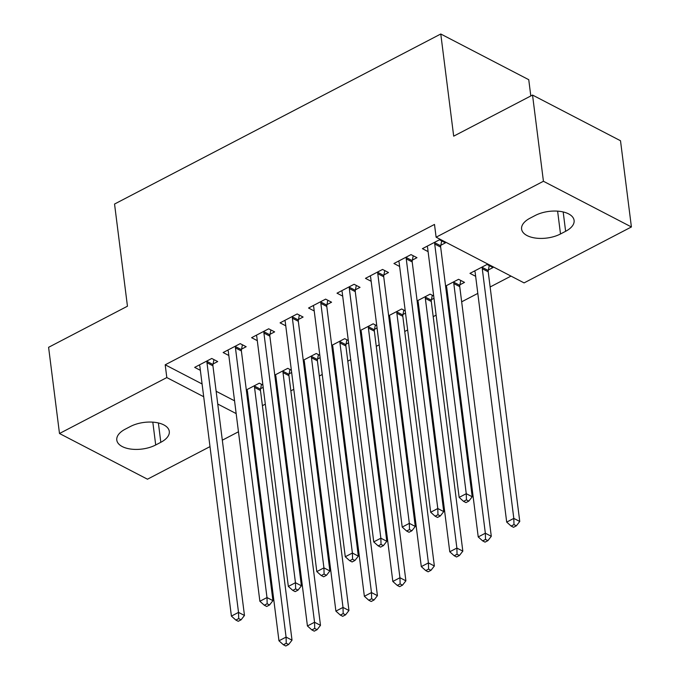<?xml version="1.0" encoding="UTF-8"?>
<svg xmlns="http://www.w3.org/2000/svg" width="680" height="680" viewBox="0 0 680 680"><rect width="100%" height="100%" fill="white"/><g stroke="black" fill="none" stroke-linecap="round" stroke-linejoin="round"><path stroke-width="1.02" d="M262.395 405.688L265.319 404.166M277.644 397.74L278.536 397.273M290.861 390.847L293.786 389.325M306.111 382.899L307.003 382.432M319.328 376.006L322.252 374.484M334.577 368.067L335.469 367.6M347.795 361.173L350.719 359.652M363.043 353.226L363.936 352.758M376.261 346.332L379.185 344.811M391.51 338.385L392.402 337.918M404.736 331.491L407.651 329.97M419.976 323.544L420.869 323.085M433.202 316.659L436.118 315.137M448.443 308.712L449.335 308.244M461.669 301.818L477.802 293.403M490.135 286.977L511.003 276.106M251.685 424.881L250.792 425.349M238.459 431.774L222.326 440.19M209.993 446.615L147.466 479.204L59.491 433.508L166.812 377.57L203.694 396.729M530.808 95.965L528.751 79.696L440.776 34L114.546 204.043L127.449 306.212L48.595 347.31L59.491 433.508M440.776 34L453.688 136.161L532.534 95.064L620.509 140.751L631.406 226.958L524.085 282.897L436.11 237.201L543.431 181.262L631.406 226.958M291.363 370.2L287.776 368.33L274.779 375.105M291.652 372.495L289.111 373.822M276.377 380.188L275.357 379.661M241.561 349.12L246.168 346.724L240.219 343.638L223.142 352.537L228.82 355.487M348.296 340.519L344.709 338.657L331.721 345.431M348.594 342.822L346.043 344.148M333.31 350.514L332.291 349.979M298.495 319.447L303.101 317.041L297.16 313.956L280.075 322.864L285.762 325.813M405.238 310.845L401.642 308.983L388.654 315.75M405.526 313.14L402.976 314.466M390.243 320.832L389.224 320.305M355.427 289.774L360.034 287.368L354.093 284.282L337.008 293.182L342.695 296.131M459.91 284.793L464.525 282.396L458.575 279.301L445.587 286.076M447.177 291.159L446.156 290.632M412.361 260.091L416.967 257.695L411.026 254.609L393.941 263.508L399.627 266.458M436.11 237.201L434.495 224.434L165.197 364.803L202.079 383.962M216.138 391.263L234.549 400.826M248.617 408.127L249.636 408.654M440.827 245.259L445.434 242.853L439.492 239.768L422.407 248.667L428.094 251.617M488.385 269.951L492.991 267.554L487.041 264.469L469.965 273.368L475.643 276.318M383.894 274.933L388.501 272.527L382.559 269.442L365.475 278.35L371.161 281.299M433.704 296.004L430.108 294.142L417.12 300.917M433.993 298.308L431.443 299.633M418.71 306L417.69 305.464M326.961 304.606L331.568 302.209L325.626 299.124L308.541 308.023L314.228 310.973M376.762 325.686L373.175 323.816L360.188 330.591M377.06 327.981L374.51 329.307M361.777 335.673L360.757 335.147M270.028 334.288L274.635 331.882L268.685 328.797L251.608 337.697L257.295 340.654M319.829 355.359L316.243 353.498L303.254 360.264M320.127 357.654L317.577 358.98M304.844 365.347L303.824 364.82M213.095 363.962L217.702 361.556L211.752 358.471L194.675 367.378L200.353 370.328M262.897 385.033L259.31 383.171L246.313 389.946M263.185 387.337L260.644 388.662M247.911 395.029L246.891 394.493M155.703 444.975A23.877 12.079 -7.2 0 1 131.121 449.114A23.877 12.079 -7.2 0 1 116.79 440.062A23.877 12.079 -7.2 0 1 125.264 429.165L130.39 426.496A23.877 12.079 -7.2 0 1 154.972 422.356A23.877 12.079 -7.2 0 1 169.294 431.409A23.877 12.079 -7.2 0 1 160.82 442.306L155.703 444.975L152.813 422.144M217.753 404.03L236.164 413.593M250.223 420.903L251.243 421.43M532.534 95.064L543.431 181.262M165.197 364.803L166.812 377.57M535.194 215.492A23.877 12.079 -7.2 0 1 559.776 211.352A23.877 12.079 -7.2 0 1 574.098 220.405A23.877 12.079 -7.2 0 1 565.624 231.302L560.498 233.971A23.877 12.079 -7.2 0 1 535.917 238.119A23.877 12.079 -7.2 0 1 521.594 229.066A23.877 12.079 -7.2 0 1 530.068 218.169L535.194 215.492M434.885 242.165L434.775 242.726A3.731 2.592 -62.6 0 0 434.716 244.026L466.259 493.688L459.144 497.394L427.601 247.732A3.731 2.592 -62.6 0 0 427.244 246.644L427.014 246.27M441.677 240.907L440.716 245.811A3.731 2.592 -62.6 0 0 440.665 247.112L472.2 496.774L466.259 493.688L466.429 499.877L463.581 501.364L465.962 502.596L468.809 501.109L466.429 499.877M468.809 501.109L472.2 496.774M459.144 497.394L463.581 501.364M474.572 270.963L474.802 271.346A3.731 2.592 117.4 0 1 475.159 272.433L506.693 522.096L513.808 518.389L519.758 521.475L488.214 271.813A3.731 2.592 117.4 0 1 488.274 270.512L489.235 265.6M513.986 524.577L511.139 526.057L513.519 527.298L516.366 525.81L513.986 524.577L513.808 518.389L482.273 268.719A3.731 2.592 117.4 0 1 482.324 267.427L482.435 266.866M511.139 526.057L506.693 522.096M519.758 521.475L516.366 525.81M406.419 257.006L406.308 257.558A3.731 2.592 -62.6 0 0 406.249 258.859L437.792 508.521L430.678 512.236L399.135 262.574A3.731 2.592 -62.6 0 0 398.777 261.486L398.548 261.103M413.21 255.739L412.25 260.652A3.731 2.592 -62.6 0 0 412.199 261.953L443.734 511.615L437.792 508.521L437.962 514.717L435.115 516.196L437.495 517.438L440.342 515.95L437.962 514.717M440.342 515.95L443.734 511.615M430.678 512.236L435.115 516.196M377.952 271.847L377.842 272.399A3.731 2.592 -62.6 0 0 377.782 273.7L409.326 523.362L402.212 527.077L370.668 277.406A3.731 2.592 -62.6 0 0 370.311 276.326L370.082 275.944M384.744 270.58L383.784 275.485A3.731 2.592 -62.6 0 0 383.732 276.786L415.267 526.447L409.326 523.362L409.496 529.55L406.649 531.038L409.028 532.27L411.876 530.791L409.496 529.55M411.876 530.791L415.267 526.447M402.212 527.077L406.649 531.038M446.106 285.804L446.335 286.186A3.731 2.592 117.4 0 1 446.692 287.274L478.227 536.937L485.341 533.222L491.291 536.308L459.748 286.646A3.731 2.592 117.4 0 1 459.808 285.345L460.768 280.44M485.52 539.41L482.673 540.898L485.052 542.13L487.892 540.651L485.52 539.41L485.341 533.222L453.806 283.56A3.731 2.592 117.4 0 1 453.858 282.26L453.968 281.707M482.673 540.898L478.227 536.937M491.291 536.308L487.892 540.651M417.639 300.645L417.868 301.027A3.731 2.592 117.4 0 1 418.225 302.107L449.76 551.769L456.875 548.063L462.825 551.149L431.281 301.486A3.731 2.592 117.4 0 1 431.341 300.186L432.301 295.281M457.054 554.251L454.206 555.738L456.577 556.971L459.425 555.483L457.054 554.251L456.875 548.063L425.34 298.401A3.731 2.592 117.4 0 1 425.391 297.1L425.501 296.548M454.206 555.738L449.76 551.769M462.825 551.149L459.425 555.483M349.486 286.679L349.375 287.24A3.731 2.592 -62.6 0 0 349.316 288.541L380.859 538.203L373.745 541.909L342.201 292.247A3.731 2.592 -62.6 0 0 341.844 291.159L341.615 290.785M356.277 285.422L355.317 290.326A3.731 2.592 -62.6 0 0 355.266 291.626L386.801 541.288L380.859 538.203L381.029 544.391L378.182 545.879L380.562 547.111L383.409 545.623L381.029 544.391M383.409 545.623L386.801 541.288M373.745 541.909L378.182 545.879M321.011 301.521L320.909 302.073A3.731 2.592 -62.6 0 0 320.85 303.374L352.393 553.035L345.27 556.75L313.735 307.088A3.731 2.592 -62.6 0 0 313.378 306L313.149 305.618M327.811 300.254L326.85 305.167A3.731 2.592 -62.6 0 0 326.791 306.468L358.334 556.13L352.393 553.035L352.563 559.232L349.716 560.711L352.096 561.952L354.943 560.465L352.563 559.232M354.943 560.465L358.334 556.13M345.27 556.75L349.716 560.711M389.173 315.477L389.402 315.86A3.731 2.592 117.4 0 1 389.75 316.948L421.294 566.61L428.409 562.904L434.358 565.99L402.815 316.327A3.731 2.592 117.4 0 1 402.875 315.027L403.835 310.114M428.587 569.092L425.74 570.571L428.111 571.812L430.958 570.325L428.587 569.092L428.409 562.904L396.874 313.233A3.731 2.592 117.4 0 1 396.925 311.942L397.035 311.38M425.74 570.571L421.294 566.61M434.358 565.99L430.958 570.325M360.706 330.319L360.927 330.701A3.731 2.592 117.4 0 1 361.284 331.789L392.827 581.451L399.942 577.736L405.892 580.831L374.349 331.16A3.731 2.592 117.4 0 1 374.408 329.859L375.368 324.955M400.12 583.924L397.273 585.412L399.644 586.644L402.492 585.165L400.12 583.924L399.942 577.736L368.407 328.075A3.731 2.592 117.4 0 1 368.458 326.774L368.569 326.221M397.273 585.412L392.827 581.451M405.892 580.831L402.492 585.165M292.545 316.361L292.442 316.914A3.731 2.592 -62.6 0 0 292.383 318.214L323.926 567.876L316.803 571.591L285.269 321.921A3.731 2.592 -62.6 0 0 284.911 320.841L284.682 320.458M299.344 315.095L298.384 320A3.731 2.592 -62.6 0 0 298.325 321.3L329.868 570.962L323.926 567.876L324.096 574.064L321.249 575.552L323.629 576.784L326.476 575.306L324.096 574.064M326.476 575.306L329.868 570.962M316.803 571.591L321.249 575.552M332.24 345.159L332.46 345.542A3.731 2.592 117.4 0 1 332.817 346.622L364.361 596.284L371.475 592.577L377.425 595.663L345.882 346.001A3.731 2.592 117.4 0 1 345.933 344.7L346.902 339.796M371.646 598.765L368.806 600.253L371.178 601.486L374.025 599.998L371.646 598.765L371.475 592.577L339.94 342.916A3.731 2.592 117.4 0 1 339.991 341.615L340.102 341.062M368.806 600.253L364.361 596.284M377.425 595.663L374.025 599.998M264.078 331.194L263.976 331.755A3.731 2.592 -62.6 0 0 263.916 333.055L295.46 582.717L288.337 586.423L256.802 336.762A3.731 2.592 -62.6 0 0 256.445 335.673L256.216 335.3M270.878 329.936L269.918 334.841A3.731 2.592 -62.6 0 0 269.858 336.141L301.401 585.803L295.46 582.717L295.63 588.906L292.782 590.393L295.162 591.625L298.01 590.138L295.63 588.906M298.01 590.138L301.401 585.803M288.337 586.423L292.782 590.393M303.773 359.992L303.994 360.375A3.731 2.592 117.4 0 1 304.351 361.462L335.894 611.125L343.009 607.418L348.95 610.504L317.416 360.842A3.731 2.592 117.4 0 1 317.466 359.541L318.427 354.628M343.179 613.606L340.34 615.086L342.712 616.327L345.559 614.839L343.179 613.606L343.009 607.418L311.474 357.748A3.731 2.592 117.4 0 1 311.525 356.456L311.635 355.895M340.34 615.086L335.894 611.125M348.95 610.504L345.559 614.839M235.611 346.035L235.501 346.596A3.731 2.592 -62.6 0 0 235.45 347.888L266.993 597.558L259.87 601.264L228.335 351.602A3.731 2.592 -62.6 0 0 227.978 350.514L227.749 350.132M242.411 344.769L241.451 349.681A3.731 2.592 -62.6 0 0 241.392 350.982L272.935 600.644L266.993 597.558L267.163 603.746L264.316 605.226L266.696 606.466L269.543 604.979L267.163 603.746M269.543 604.979L272.935 600.644M259.87 601.264L264.316 605.226M275.306 374.833L275.527 375.216A3.731 2.592 117.4 0 1 275.885 376.303L307.428 625.965L314.543 622.251L320.484 625.345L288.949 375.675A3.731 2.592 117.4 0 1 289 374.382L289.96 369.469M314.712 628.439L311.865 629.927L314.245 631.159L317.093 629.68L314.712 628.439L314.543 622.251L283.007 372.589A3.731 2.592 117.4 0 1 283.058 371.288L283.169 370.736M311.865 629.927L307.428 625.965M320.484 625.345L317.093 629.68M207.145 360.876L207.034 361.428A3.731 2.592 -62.6 0 0 206.983 362.729L238.519 612.391L231.404 616.106L199.869 366.435A3.731 2.592 -62.6 0 0 199.512 365.355L199.282 364.973M213.945 359.609L212.984 364.514A3.731 2.592 -62.6 0 0 212.925 365.815L244.469 615.476L238.519 612.391L238.697 618.579L235.85 620.067L238.229 621.299L241.077 619.82L238.697 618.579M241.077 619.82L244.469 615.476M231.404 616.106L235.85 620.067M246.84 389.674L247.061 390.056A3.731 2.592 117.4 0 1 247.418 391.136L278.962 640.798L286.076 637.092L292.017 640.178L260.482 390.515A3.731 2.592 117.4 0 1 260.534 389.215L261.494 384.31M286.246 643.28L283.399 644.767L285.778 646L288.626 644.512L286.246 643.28L286.076 637.092L254.532 387.43A3.731 2.592 117.4 0 1 254.592 386.129L254.702 385.577M283.399 644.767L278.962 640.798M292.017 640.178L288.626 644.512M565.624 231.302L563.185 211.956M560.498 233.971L557.617 211.148M160.82 442.306L158.381 422.96M434.775 242.726L440.716 245.811M434.716 244.026L440.665 247.112M488.214 271.813L482.273 268.719M488.274 270.512L482.324 267.427M406.308 257.558L412.25 260.652M406.249 258.859L412.199 261.953M377.842 272.399L383.784 275.485M377.782 273.7L383.732 276.786M459.748 286.646L453.806 283.56M459.808 285.345L453.858 282.26M431.281 301.486L425.34 298.401M431.341 300.186L425.391 297.1M349.375 287.24L355.317 290.326M349.316 288.541L355.266 291.626M320.909 302.073L326.85 305.167M320.85 303.374L326.791 306.468M402.815 316.327L396.874 313.233M402.875 315.027L396.925 311.942M374.349 331.16L368.407 328.075M374.408 329.859L368.458 326.774M292.442 316.914L298.384 320M292.383 318.214L298.325 321.3M345.882 346.001L339.94 342.916M345.933 344.7L339.991 341.615M263.976 331.755L269.918 334.841M263.916 333.055L269.858 336.141M317.416 360.842L311.474 357.748M317.466 359.541L311.525 356.456M235.501 346.596L241.451 349.681M235.45 347.888L241.392 350.982M288.949 375.675L283.007 372.589M289 374.382L283.058 371.288M207.034 361.428L212.984 364.514M206.983 362.729L212.925 365.815M260.482 390.515L254.532 387.43M260.534 389.215L254.592 386.129"/></g></svg>
